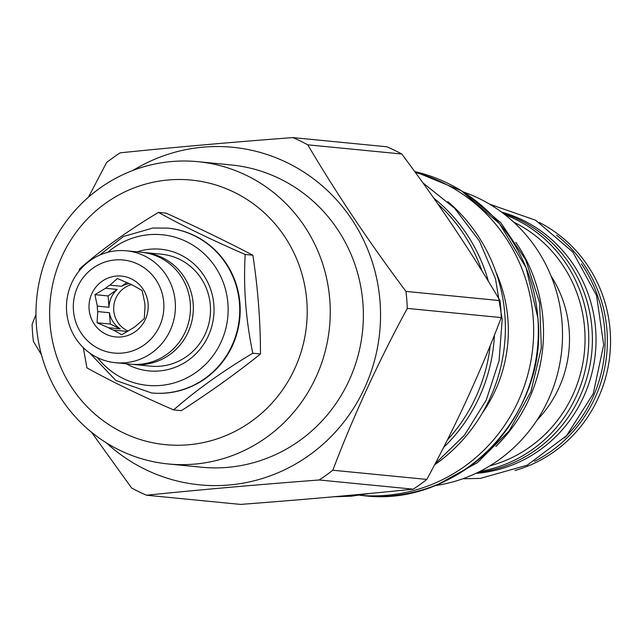 <?xml version="1.0" encoding="UTF-8"?>
<svg xmlns="http://www.w3.org/2000/svg" width="642" height="642" viewBox="0 0 642 642"><rect width="100%" height="100%" fill="white"/><g stroke="black" fill="none" stroke-linecap="round" stroke-linejoin="round"><path stroke-width="0.96" d="M83.308 347.635L86.919 367.858C111.419 381.452 140.325 395.472 173.653 409.917C195.617 390.593 221.996 371.694 252.787 353.22C245.838 319.868 243.302 286.95 245.188 254.465C211.86 240.012 182.954 225.992 158.454 212.406C127.662 230.871 101.284 249.77 79.319 269.102L79.239 270.852M240.188 311.362A81.125 78.581 95.6 0 1 238.824 325.325M151.681 392.96A82.81 80.21 -84.4 0 0 151.913 392.984A82.81 80.21 -84.4 0 0 166.31 393.048A82.81 80.21 -84.4 0 0 240.196 310.945A82.81 80.21 -84.4 0 0 168.019 228.151A82.81 80.21 -84.4 0 0 167.795 228.127M97.552 357.666A75.676 73.3 -84.4 0 0 160.62 385.441A75.676 73.3 -84.4 0 0 227.918 303.618A75.676 73.3 -84.4 0 0 149.024 234.691A75.676 73.3 -84.4 0 0 107.856 252.274M126.265 363.765A61.11 59.192 -84.4 0 0 159.505 370.94A61.11 59.192 -84.4 0 0 213.85 304.854A61.11 59.192 -84.4 0 0 150.14 249.192A61.11 59.192 -84.4 0 0 137.203 251.849M142.893 252.426A56.223 54.458 95.6 0 1 144.338 252.547L161.503 254.224A56.223 54.458 95.6 0 1 210.504 310.439A56.223 54.458 95.6 0 1 160.34 366.189A56.223 54.458 95.6 0 1 150.565 366.141L133.4 364.463A56.223 54.458 95.6 0 1 131.963 364.303M144.338 252.547A56.223 54.458 95.6 0 1 193.338 308.762A56.223 54.458 95.6 0 1 143.174 364.512A56.223 54.458 95.6 0 1 133.4 364.463M126.41 250.797L141.465 252.266A56.223 54.458 95.6 0 1 190.465 308.481A56.223 54.458 95.6 0 1 140.301 364.231A56.223 54.458 95.6 0 1 130.519 364.183L115.472 362.714A56.223 54.458 95.6 0 1 66.471 306.499A56.223 54.458 95.6 0 1 116.635 250.749A56.223 54.458 95.6 0 1 126.41 250.797A56.223 54.458 95.6 0 1 175.41 307.004A56.223 54.458 95.6 0 1 125.254 362.754A56.223 54.458 95.6 0 1 115.472 362.714M115.014 259.954A46.754 45.285 95.6 0 1 163.75 302.543A46.754 45.285 95.6 0 1 122.181 353.092A46.754 45.285 95.6 0 1 73.445 310.511A46.754 45.285 95.6 0 1 115.014 259.954M116.258 276.084A30.559 29.596 -84.4 0 0 89.086 309.131A30.559 29.596 -84.4 0 0 120.937 336.962A30.559 29.596 -84.4 0 0 148.109 303.923A30.559 29.596 -84.4 0 0 116.258 276.084M117.43 278.508L109.91 285.16A24.597 23.826 -84.4 0 0 105.537 288.29L94.904 294.646L97.327 306.13A24.597 23.826 -84.4 0 0 97.753 311.587L97.07 322.765L108.57 327.741A24.597 23.826 -84.4 0 0 113.361 330.06L121.755 334.739L132.396 328.383A24.597 23.826 95.6 0 0 136.762 325.253L144.29 318.592L144.972 307.414A24.597 23.826 95.6 0 0 144.554 301.965L142.123 290.481L133.729 285.802A24.597 23.826 95.6 0 0 128.938 283.483L117.43 278.508M126.843 282.528L121.571 286.3L109.91 285.16M129.299 283.612A24.597 23.826 -84.4 0 0 121.571 286.3M131.578 284.591A24.597 23.826 -84.4 0 0 113.738 306.675A24.597 23.826 -84.4 0 0 128.183 331.063M113.361 330.06L125.03 331.2A24.597 23.826 -84.4 0 0 126.972 331.794M97.753 311.587L109.413 312.726A24.597 23.826 -84.4 0 0 120.239 328.881L108.57 327.741M105.537 288.29L117.205 289.438A24.597 23.826 -84.4 0 0 108.996 307.269L97.327 306.13M125.03 331.2L126.635 331.986M97.07 322.765L110.288 324.058L120.239 328.881M109.413 312.726L110.288 324.058M94.904 294.646L108.121 295.938L108.996 307.269M117.205 289.438L108.121 295.938M173.653 409.917L181.341 410.671C210.239 392.021 236.617 373.122 260.475 353.975C260.459 321.305 257.932 288.378 252.876 255.219C226.49 241.44 197.575 227.42 166.142 213.16L158.454 212.406M252.876 255.219L245.188 254.465M260.475 353.975L252.787 353.22M50.036 323.704A132.918 128.745 -84.4 0 0 188.612 444.77A132.918 128.745 -84.4 0 0 306.804 301.042A132.918 128.745 -84.4 0 0 168.236 179.977A132.918 128.745 -84.4 0 0 50.036 323.704M36.425 325.775A151.865 147.098 -84.4 0 0 168.332 463.973A151.865 147.098 -84.4 0 0 329.787 299.886A151.865 147.098 -84.4 0 0 197.888 161.68A151.865 147.098 -84.4 0 0 36.425 325.775M197.888 161.68L231.008 164.922A151.865 147.098 95.6 0 1 362.915 303.12A151.865 147.098 -84.4 0 1 201.46 467.216L168.332 463.973M133.087 170.371A169.592 164.264 95.6 0 1 380.032 301.612A169.592 164.264 -84.4 0 1 289.052 467.585A169.592 164.264 -84.4 0 1 106.444 442.9M88.492 197.166L106.564 162.578A193.732 187.641 95.6 0 1 120.182 152.828C173.589 147.339 231.144 142.259 292.848 137.589A193.732 187.641 95.6 0 1 307.767 144.819C336.352 193.282 369.086 242.146 405.961 291.412A193.732 187.641 95.6 0 1 406.803 299.894A193.732 187.641 -84.4 0 1 407.269 308.401C378.298 361.944 353.477 415.88 332.805 470.233A193.732 187.641 -84.4 0 1 319.194 479.983C257.49 484.662 199.935 489.742 146.528 495.223A193.732 187.641 -84.4 0 1 131.602 487.992L91.525 432.243M35.968 314.444L32.1 324.411A193.732 187.641 95.6 0 0 32.573 332.917A193.732 187.641 -84.4 0 0 33.408 341.4L41.457 354.817M146.528 495.223L240.533 504.411C302.238 499.741 359.793 494.661 413.199 489.172A193.732 187.641 -84.4 0 0 426.81 479.422C455.78 425.887 480.601 371.943 501.282 317.589A193.732 187.641 -84.4 0 0 500.808 309.083A193.732 187.641 95.6 0 0 499.974 300.6C471.388 252.145 438.655 203.281 401.772 154.008A193.732 187.641 95.6 0 0 386.853 146.777L292.848 137.589M501.282 317.589L407.269 308.401M499.974 300.6L405.961 291.412M401.772 154.008L307.767 144.819M481.949 270.94A164.392 159.232 -84.4 0 0 437.651 203.699M447.289 440.083A164.392 159.232 -84.4 0 0 490.223 345.557M433.719 198.089A163.935 158.783 95.6 0 1 488.458 281.493M494.436 335.076A163.935 158.783 95.6 0 1 443.526 447.514M447.859 201.684A164.392 159.232 95.6 0 1 504.877 314.749A164.392 159.232 -84.4 0 1 434.538 464.88M495.969 272.16A139.948 135.55 95.6 0 1 507.926 319.435A139.948 135.55 -84.4 0 1 482.166 413.32M363.075 495.6C458.107 508.151 548.597 416.193 537.876 317.983L526.071 267.722L499.669 223.841L461.285 190.698L414.724 171.583A164.392 159.232 95.6 0 1 537.852 317.975A164.392 159.232 95.6 0 1 363.075 495.6L359.584 495.263A164.392 159.232 -84.4 0 0 533.165 317.517A164.392 159.232 95.6 0 0 415.358 172.457M515.839 242.363A156.447 151.536 95.6 0 1 495.897 446.399M434.506 485.705A151.56 146.801 -84.4 0 0 562.063 322.645A151.56 146.801 95.6 0 0 463.227 191.91M551.085 276.084A114.284 110.689 95.6 0 1 537.001 420.141M489.838 465.859A130.326 126.233 -84.4 0 0 584.413 352.057A130.326 126.233 -84.4 0 0 513.664 222.092M479.935 471.388A133.384 129.186 -84.4 0 0 588.12 352.418A133.384 129.186 -84.4 0 0 505.029 214.757M477.415 472.64A133.384 129.186 -84.4 0 0 591.747 352.779A133.384 129.186 -84.4 0 0 502.79 213.04M501.402 212.004A133.231 129.042 95.6 0 1 595.447 352.45A133.231 129.042 95.6 0 1 477.166 473.282A133.231 129.042 -84.4 0 1 475.85 473.387M581.387 263.838A133.231 129.042 95.6 0 1 564.358 438.021M534.441 461.333A133.384 129.186 -84.4 0 0 556.55 235.173M515.028 470.49A133.384 129.186 -84.4 0 0 609.9 354.553A133.384 129.186 -84.4 0 0 539.272 222.429M426.81 479.422L332.805 470.233M413.199 489.172L319.194 479.983M151.913 392.984L151.456 392.936A82.81 80.21 -84.4 0 0 165.861 393.008A82.81 80.21 -84.4 0 0 239.739 310.897A82.81 80.21 -84.4 0 0 167.57 228.111L152.844 228.038L123.489 236.489L99.261 255.331M168.019 228.151L167.57 228.111M89.711 353.004L115.849 380.481L151.456 392.936M466.991 194.382L500.921 222.878L525.766 259.97L539.609 302.751L541.358 347.852L530.902 391.764L509.042 431.047L477.479 462.625L438.679 484.012M422.885 182.85L454.6 208.233L479.293 240.838L495.48 278.684L502.196 319.499L499.051 360.82L486.227 400.167L464.487 435.172L435.14 463.725M370.145 493.417L351.519 496.178L333.896 496.756M489.613 204.188L535.58 220.222L572.857 252.073L596.57 295.529L603.673 344.89L593.232 393.715L566.613 435.637L527.259 465.169L480.312 478.41L462.77 478.772"/></g></svg>
